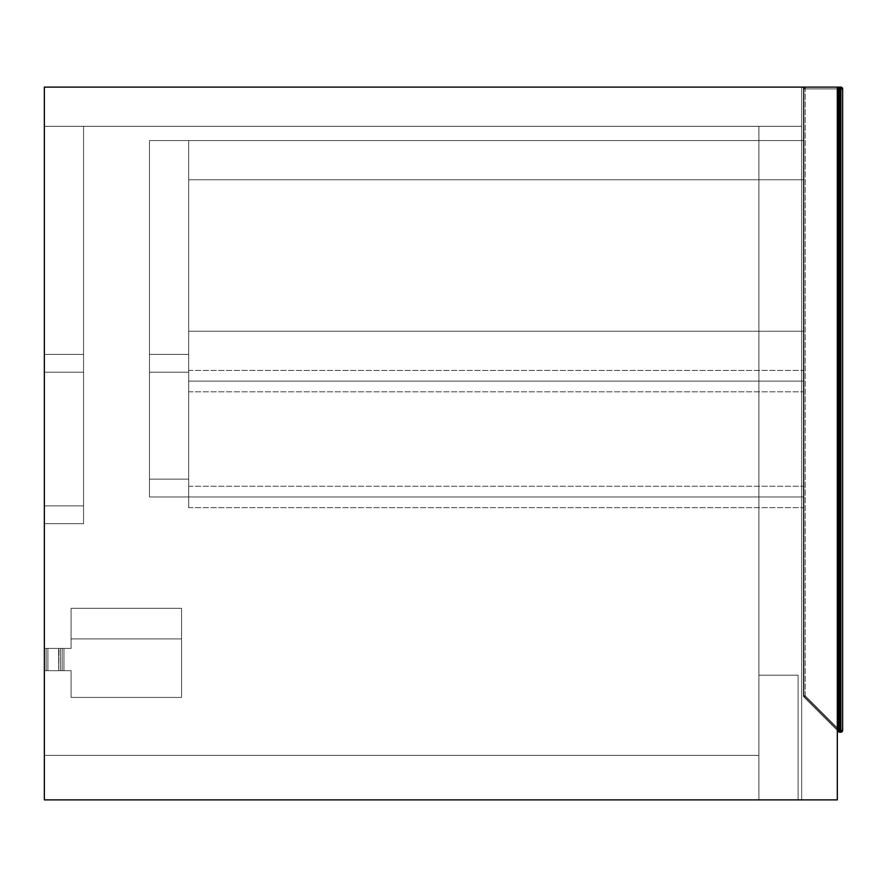 <?xml version="1.0" encoding="UTF-8"?>
<svg xmlns="http://www.w3.org/2000/svg" width="887" height="887" viewBox="0 0 887 887"><rect width="100%" height="100%" fill="white"/><g stroke="black" fill="none" stroke-linecap="round" stroke-linejoin="round"><path stroke-width="0.67" stroke-dasharray="4.43 3.33" d="M44.35 87.114L44.35 126.32L801.671 126.32L801.671 87.114L44.35 87.114L801.671 87.114L801.671 126.32L801.671 87.114L801.671 126.32L44.35 126.32L44.35 87.114L44.35 126.32L44.35 87.114L801.671 87.114L44.35 87.114L44.35 799.886L801.671 799.886L801.671 87.114L44.35 87.114L44.35 799.886L44.35 87.114L44.35 799.886L837.306 799.886L44.35 799.886L837.306 799.886L837.306 87.114L837.306 799.886L837.306 87.114L44.35 87.114L44.35 799.886L837.306 799.886L837.306 87.114L801.671 87.114L801.671 799.886L801.671 87.114L44.35 87.114L44.35 799.886L801.671 799.886L801.671 87.114L44.35 87.114L837.306 87.114L44.35 87.114M44.35 126.32L801.671 126.32L44.35 126.32L758.895 126.32L758.895 755.336L44.35 755.336L44.35 126.32L44.35 755.336L44.35 126.32L44.35 755.336L758.895 755.336L758.895 126.32L44.35 126.32L758.895 126.32L758.895 755.336L758.895 126.32L44.35 126.32L44.35 523.685L83.555 523.685L83.555 126.32L44.35 126.32L83.555 126.32L83.555 523.685L44.35 523.685L83.555 523.685L44.35 523.685L44.35 505.867L83.555 505.867L83.555 523.685L83.555 505.867L44.35 505.867L44.35 372.218L83.555 372.218L83.555 505.867L83.555 354.401L44.35 354.401L44.35 372.218L83.555 372.218L44.35 372.218L44.35 354.401L83.555 354.401L44.35 354.401L83.555 354.401L83.555 372.218L44.35 372.218L44.35 505.867L83.555 505.867L44.35 505.867L44.35 523.685L83.555 523.685L44.35 523.685L83.555 523.685L44.35 523.685L44.35 126.32L83.555 126.32L44.35 126.32L44.35 523.685L44.35 126.32L83.555 126.32L83.555 523.685L83.555 126.32L83.555 523.685L44.35 523.685L44.35 126.32L83.555 126.32L44.35 126.32L44.35 523.685L83.555 523.685L83.555 126.32L44.35 126.32L44.35 523.685L83.555 523.685L44.35 523.685L44.35 505.867L83.555 505.867L83.555 523.685L44.35 523.685L83.555 523.685L83.555 505.867L44.35 505.867L44.35 372.218L83.555 372.218L83.555 505.867L83.555 354.401L44.35 354.401L44.35 372.218L83.555 372.218L44.35 372.218L44.35 354.401L83.555 354.401L44.35 354.401L83.555 354.401L83.555 372.218L44.35 372.218L44.35 505.867L83.555 505.867L44.35 505.867L44.35 523.685L83.555 523.685L44.35 523.685L44.35 126.32M837.306 87.114L837.306 799.886L801.671 799.886L837.306 799.886L837.306 87.114L801.671 87.114L840.865 87.114L840.865 88.9L805.23 88.9L805.23 695.796L839.823 730.389L840.865 730.389L840.865 88.9L805.23 88.9L805.23 695.796L803.966 697.06L838.559 731.653L803.966 697.06A1.785 1.785 0 0 1 803.445 695.796L803.445 88.9L803.445 695.796L805.23 695.796L839.823 730.389L840.865 730.389L840.865 732.174L839.823 732.174L839.823 730.389L838.559 731.653L839.823 730.389L839.823 732.174A1.785 1.785 0 0 1 838.559 731.653A1.785 1.785 0 0 0 839.823 732.174L840.865 732.174L839.823 732.174L840.865 732.174L840.865 730.389L842.65 730.389A1.785 1.785 0 0 1 840.865 732.174A1.785 1.785 0 0 0 842.65 730.389L840.865 730.389L840.865 88.9L842.65 88.9L842.65 730.389L842.65 88.9L842.65 730.389L839.823 730.389L805.23 695.796L803.445 695.796A1.785 1.785 0 0 0 803.966 697.06L805.23 695.796L805.23 88.9L803.445 88.9L805.23 88.9L805.23 87.114L805.23 88.9L840.865 88.9L840.865 87.114A1.785 1.785 0 0 1 842.65 88.9L840.865 88.9L840.865 730.389L840.865 88.9L839.091 88.9L839.091 730.389L840.865 730.389L840.865 732.174L839.091 732.174L803.966 697.06A1.785 1.785 0 0 1 803.445 695.796L803.445 88.9A1.785 1.785 0 0 1 805.23 87.114L840.865 87.114L803.445 87.114L840.865 87.114L803.445 87.114L803.445 695.796A1.785 1.785 0 0 0 803.966 697.06L803.966 695.796L837.306 729.125L803.966 695.796A1.785 1.031 135 0 0 803.966 697.06L839.091 732.174L839.024 730.855L803.966 695.796L803.966 88.9L803.445 695.796L803.445 87.114L805.23 88.9L840.865 88.9L840.865 730.389L839.823 730.389L839.146 732.03L839.823 730.389L805.23 695.796L805.23 88.9L803.589 87.248L803.445 695.796L805.23 695.796L803.966 697.06L839.091 732.174L840.865 732.174L842.65 730.389A1.785 1.785 0 0 1 840.865 732.174L840.865 730.389L842.65 730.389L842.65 88.9A1.785 1.785 0 0 0 840.865 87.114L840.865 88.9L840.865 87.114A1.785 1.785 0 0 1 842.65 88.9L842.65 730.389L840.865 732.174A1.785 1.785 0 0 0 842.65 730.389L840.865 730.389L842.65 730.389L842.65 88.9L840.865 88.9L842.65 88.9L840.865 87.114L842.65 88.9A1.785 1.785 0 0 0 840.865 87.114L840.865 88.9L842.65 88.9L840.865 88.9L840.865 87.114L803.445 87.114L803.966 88.9L805.23 87.114A1.785 1.785 0 0 0 803.445 88.9A1.785 1.785 0 0 1 805.23 87.114L803.445 88.9L839.091 88.9L839.024 730.855L840.865 730.389L840.865 732.174L840.865 88.9L839.091 88.9L839.679 87.148L839.091 88.9L803.966 88.9L803.966 695.796L839.024 730.855L839.024 732.108L803.966 697.06L805.23 695.796L803.445 695.796L803.966 697.06A1.785 1.785 0 0 1 803.445 695.796A1.785 1.785 0 0 0 803.966 697.06A1.785 1.031 135 0 1 803.966 695.796L803.966 88.9A1.785 1.264 90 0 1 805.23 87.114L837.306 87.114M758.895 755.336L44.35 755.336L758.895 755.336M83.555 523.685L83.555 126.32L83.555 523.685M758.895 675.151L758.895 799.886L798.1 799.886L798.1 675.151L758.895 675.151L758.895 799.886L798.1 799.886L758.895 799.886L758.895 675.151L798.1 675.151L798.1 799.886L758.895 799.886L758.895 675.151L798.1 675.151L798.1 799.886L798.1 675.151L758.895 675.151M803.445 179.773L803.445 140.578L803.445 179.773L188.687 179.773L803.445 179.773L803.445 140.578L188.687 140.578L188.687 179.773L188.687 140.578L188.687 179.773L803.445 179.773L188.687 179.773L188.687 140.578L803.445 140.578L803.445 331.239L803.445 179.773L803.445 331.239L188.687 331.239L188.687 179.773L803.445 179.773L188.687 179.773L188.687 331.239L803.445 331.239L188.687 331.239L188.687 179.773L803.445 179.773L188.687 179.773L188.687 331.239L803.445 331.239L803.445 179.773L803.445 331.239L803.445 179.773L188.687 179.773L803.445 179.773L803.445 331.239L188.687 331.239L188.687 179.773L803.445 179.773L188.687 179.773L188.687 331.239L188.687 179.773L188.687 331.239L803.445 331.239L803.445 140.578L188.687 140.578L803.445 140.578L803.445 179.773L188.687 179.773L803.445 179.773L803.445 140.578L188.687 140.578L188.687 496.953L803.445 496.953L188.687 496.953L188.687 507.652L188.687 486.264L188.687 496.953L188.687 486.264L188.687 496.953L803.445 496.953L803.445 507.652L803.445 486.264L803.445 496.953L188.687 496.953L803.445 496.953L803.445 486.264L803.445 496.953L188.687 496.953L188.687 507.652L188.687 486.264L188.687 507.652L188.687 486.264L188.687 496.953L803.445 496.953L803.445 507.652L803.445 486.264L803.445 496.953L149.482 496.953L188.687 496.953L149.482 496.953L149.482 140.578L188.687 140.578L149.482 140.578L188.687 140.578L149.482 140.578L149.482 496.953L188.687 496.953L188.687 140.578L188.687 496.953L149.482 496.953L188.687 496.953L188.687 140.578L188.687 179.773L188.687 140.578L188.687 179.773L803.445 179.773L188.687 179.773L188.687 140.578L803.445 140.578L803.445 331.239L188.687 331.239L803.445 331.239L803.445 179.773L803.445 331.239L188.687 331.239L188.687 179.773L803.445 179.773L188.687 179.773L188.687 331.239L803.445 331.239L188.687 331.239L188.687 179.773L803.445 179.773L188.687 179.773L188.687 331.239L803.445 331.239L803.445 179.773L803.445 331.239L803.445 179.773L188.687 179.773L803.445 179.773L803.445 331.239L188.687 331.239L188.687 179.773L803.445 179.773L188.687 179.773L188.687 331.239L188.687 179.773L188.687 331.239L803.445 331.239L803.445 179.773M188.687 381.133L803.445 381.133L188.687 381.133L188.687 391.821L188.687 370.444L188.687 381.133L188.687 370.444L188.687 381.133L803.445 381.133L803.445 391.821L803.445 370.444L803.445 381.133L188.687 381.133L803.445 381.133L803.445 370.444L803.445 381.133L188.687 381.133L188.687 391.821L188.687 370.444L188.687 391.821L188.687 370.444L188.687 381.133L803.445 381.133L803.445 391.821L803.445 370.444L803.445 381.133L188.687 381.133L803.445 381.133L803.445 370.444L803.445 381.133L188.687 381.133L188.687 391.821L188.687 370.444L188.687 381.133L188.687 370.444L188.687 381.133L803.445 381.133L803.445 391.821L803.445 370.444L803.445 381.133L188.687 381.133L803.445 381.133L803.445 370.444L803.445 381.133L188.687 381.133L188.687 391.821L188.687 370.444L188.687 391.821L188.687 370.444L188.687 381.133L803.445 381.133L803.445 391.821L803.445 370.444L803.445 381.133L188.687 381.133M803.445 496.953L803.445 486.264L803.445 496.953L188.687 496.953L188.687 354.401L188.687 496.953L149.482 496.953L149.482 140.578L149.482 496.953L149.482 354.401L149.482 496.953L149.482 372.218L188.687 372.218L188.687 479.135L149.482 479.135L188.687 479.135L188.687 372.218L149.482 372.218L149.482 479.135L188.687 479.135L188.687 496.953L188.687 479.135L149.482 479.135L149.482 496.953L803.445 496.953L803.445 507.652L803.445 486.264L803.445 496.953L188.687 496.953L188.687 507.652L188.687 486.264L188.687 496.953L188.687 486.264L188.687 496.953L803.445 496.953L803.445 486.264L803.445 496.953L188.687 496.953L803.445 496.953L803.445 507.652L803.445 486.264L803.445 496.953L188.687 496.953L188.687 507.652L188.687 486.264L188.687 507.652L188.687 486.264L188.687 496.953L803.445 496.953L803.445 486.264L803.445 496.953M188.687 354.401L149.482 354.401L188.687 354.401L149.482 354.401L149.482 372.218L188.687 372.218L188.687 354.401L188.687 372.218L149.482 372.218L149.482 354.401L188.687 354.401L149.482 354.401L188.687 354.401L149.482 354.401L149.482 479.135L149.482 372.218L188.687 372.218L188.687 482.617L188.687 479.135L149.482 479.135L149.482 482.617L149.482 372.218L149.482 479.135L188.687 479.135L188.687 372.218L149.482 372.218L188.687 372.218L188.687 354.401L188.687 372.218L149.482 372.218L149.482 354.401L188.687 354.401M188.687 140.578L803.445 140.578L188.687 140.578L188.687 496.953L149.482 496.953L188.687 496.953L149.482 496.953L149.482 140.578L188.687 140.578L149.482 140.578L188.687 140.578L149.482 140.578L149.482 496.953L188.687 496.953L188.687 140.578L188.687 496.953L149.482 496.953L188.687 496.953L188.687 140.578M803.445 381.133L803.445 370.444L803.445 381.133M803.445 331.239L188.687 331.239L803.445 331.239M149.482 496.953L149.482 140.578L149.482 496.953L149.482 479.135L188.687 479.135L188.687 496.953L149.482 496.953L188.687 496.953L188.687 479.135L149.482 479.135L149.482 496.953M71.082 670.694L71.082 697.426L71.082 670.694L63.953 670.694L63.953 648.419L71.082 648.419L71.082 608.327L71.082 648.419L71.082 638.895L181.558 638.895L181.558 608.327L181.558 697.426L71.082 697.426L181.558 697.426L181.558 638.895L181.558 697.426L71.082 697.426L71.082 670.694L46.135 670.694L46.135 648.419L71.082 648.419L71.082 608.327L181.558 608.327L71.082 608.327L181.558 608.327L181.558 697.426L71.082 697.426L71.082 670.694L44.35 670.694L44.35 648.419L46.135 648.419L46.135 670.694L46.135 648.419L44.35 648.419L44.35 670.694L44.35 648.419L44.35 670.694L60.383 670.694L60.383 648.419L46.135 648.419L46.135 670.694L62.168 670.694L62.168 648.419L60.383 648.419L60.383 670.694L62.134 670.694L62.168 648.419L62.168 670.694L62.168 648.419L63.953 648.419L63.953 670.694L62.168 670.694L71.082 670.694L71.082 697.426L71.082 670.694L71.082 697.426L181.558 697.426L71.082 697.426L181.558 697.426L181.558 608.327L181.558 638.895L71.082 638.895L71.082 608.327L181.558 608.327L181.558 697.426L181.558 638.895L71.082 638.895L71.082 608.327L71.082 648.419L44.35 648.419L71.082 648.419L71.082 638.895L71.082 648.419L63.953 648.419L63.953 670.694L71.082 670.694L71.082 697.426L181.558 697.426L181.558 608.327L71.082 608.327L181.558 608.327L71.082 608.327L71.082 648.419L46.135 648.419L58.952 648.419L58.609 670.694L60.383 670.694L46.135 670.694L60.383 670.694L60.383 648.419L58.609 648.419L60.383 648.419L60.383 670.694L60.383 648.419L60.383 670.694L58.609 670.694L58.609 648.419L58.609 670.694L47.909 670.694L47.909 648.419L47.909 670.694L46.135 670.694L46.135 648.419L46.135 670.694L46.135 648.419L46.135 670.694L47.909 670.694L47.909 648.419L46.135 648.419L46.135 670.694L71.082 670.694L63.953 670.694L63.953 648.419L62.168 648.419L62.168 670.694L46.135 670.694L46.135 648.419L44.35 648.419L44.35 670.694L46.135 670.694L44.35 670.694L44.35 648.419L44.35 670.694L44.35 648.419L46.135 648.419L46.135 670.694L46.135 648.419L60.383 648.419L60.383 670.694L60.383 648.419L62.168 648.419L62.168 670.694L62.168 648.419L62.168 670.694L63.953 670.694L44.35 670.694L71.082 670.694L71.082 697.426L71.082 670.694L63.953 670.694L63.953 648.419L46.135 648.419L71.082 648.419L63.953 648.419L71.082 648.419L71.082 608.327L71.082 638.895L181.558 638.895L181.558 608.327L71.082 608.327L71.082 648.419L71.082 638.895L181.558 638.895L181.558 608.327L181.558 697.426L71.082 697.426L181.558 697.426L181.558 638.895L181.558 697.426L71.082 697.426L71.082 670.694L46.135 670.694L58.609 670.694L58.609 648.419L47.909 648.419L47.909 670.694L46.168 670.694L60.383 670.694L47.909 670.694L58.609 670.694L58.609 648.419L60.383 648.419L44.35 648.419L60.383 648.419L60.383 670.694L58.609 670.694L60.383 670.694L60.383 648.419L60.383 670.694L60.383 648.419L58.609 648.419L58.609 670.694L58.609 648.419L47.909 648.419L47.909 670.694L47.909 648.419L46.135 648.419L46.135 670.694L46.135 648.419L46.135 670.694L46.135 648.419L47.909 648.419L47.909 670.694L46.135 670.694L46.135 648.419L71.082 648.419L71.082 608.327L181.558 608.327L71.082 608.327L181.558 608.327L181.558 697.426L71.082 697.426L71.082 670.694L44.35 670.694L44.35 648.419L46.135 648.419L46.135 670.694L46.135 648.419L44.35 648.419L44.35 670.694L44.35 648.419L44.35 670.694L60.383 670.694L60.383 648.419L46.135 648.419L46.135 670.694L44.35 670.694L62.168 670.694L62.168 648.419L60.383 648.419L60.383 670.694L62.134 670.694L62.168 648.419L62.168 670.694L62.168 648.419L63.953 648.419L63.953 670.694L62.168 670.694L71.082 670.694M47.909 670.694L47.909 648.419L58.609 648.419L58.609 670.694L46.135 670.694L60.383 670.694L47.909 670.694L47.909 648.419L44.35 648.419L71.082 648.419L46.135 648.419L58.952 648.419L58.609 670.694L60.383 670.694L60.383 648.419L58.609 648.419L60.383 648.419L60.383 670.694L60.383 648.419L60.383 670.694L58.609 670.694L58.609 648.419L58.609 670.694L46.135 670.694L46.135 648.419L47.909 648.419L47.909 670.694L47.909 648.419L46.135 648.419L46.135 670.694L46.135 648.419L46.135 670.694L58.609 670.694L58.609 648.419L47.909 648.419L47.909 670.694M181.558 638.895L71.082 638.895L71.082 608.327L181.558 608.327L181.558 638.895M188.687 391.821L803.445 391.821L188.687 391.821M188.687 370.444L803.445 370.444L188.687 370.444M188.687 507.652L803.445 507.652L188.687 507.652M188.687 486.264L803.445 486.264L188.687 486.264"/><path stroke-width="1.33" d="M44.35 799.886L44.35 87.114L44.35 799.886L837.306 799.886L837.306 87.114L44.35 87.114L837.306 87.114L837.306 799.886L44.35 799.886M839.823 730.389L839.823 88.9L840.865 88.9L840.865 730.389L839.823 730.389L839.823 732.174L840.865 732.174L840.865 730.389L838.559 730.389L838.559 88.9L837.306 88.9L838.559 88.9L838.559 730.389L837.306 729.125L838.559 730.389L838.559 731.653L837.306 730.389L838.559 731.653A1.785 1.031 -45 0 1 838.559 730.389L839.823 730.389L839.823 88.9L838.559 88.9A1.785 1.264 -90 0 1 839.823 87.114L837.306 87.114L839.823 87.114L838.559 88.9L839.823 88.9L839.823 87.114L839.823 88.9L840.865 88.9L840.865 732.174L842.65 730.389L842.65 88.9L840.865 88.9L842.65 88.9A1.785 1.785 0 0 0 840.865 87.114L839.823 87.114L840.865 87.114A1.785 1.785 0 0 1 842.65 88.9L842.65 730.389A1.785 1.785 0 0 1 840.865 732.174L839.823 732.174A1.785 1.785 0 0 1 838.559 731.653A1.785 1.785 0 0 0 839.823 732.174L839.823 730.389M842.65 730.389L840.865 730.389L842.65 730.389M840.865 87.114L840.865 88.9L840.865 87.114M839.091 732.174L839.823 732.174L839.091 732.174"/></g></svg>
